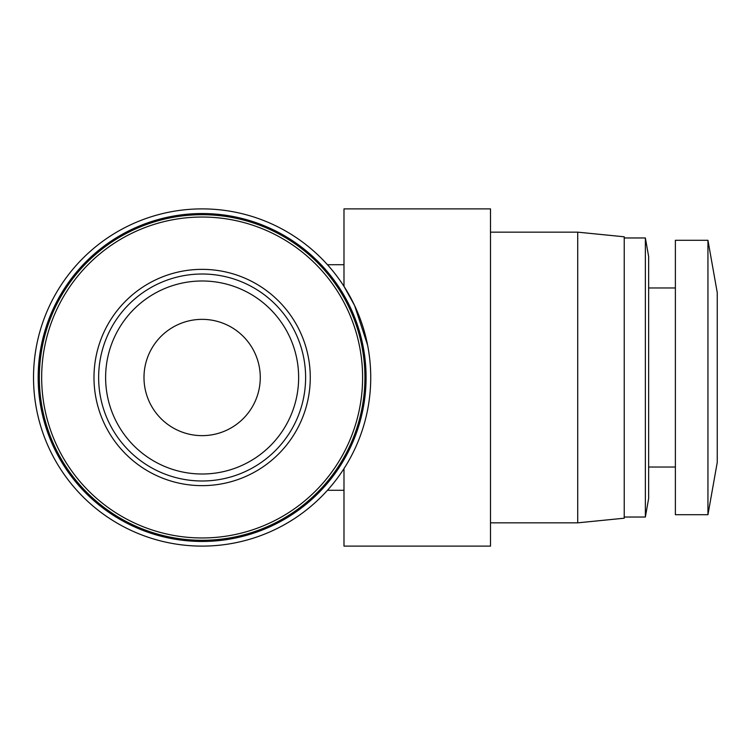 <?xml version="1.0" encoding="UTF-8"?>
<svg xmlns="http://www.w3.org/2000/svg" width="755" height="755" viewBox="0 0 755 755"><rect width="100%" height="100%" fill="white"/><g stroke="black" fill="none" stroke-linecap="round" stroke-linejoin="round"><path stroke-width="1.13" d="M624.225 236.796L577.717 232.153L624.225 236.796L624.225 518.204L577.717 522.847L577.717 232.153L490.505 232.153L490.505 208.89L343.987 208.89L343.987 286.381L354.586 305.501L367.619 345.224M707.945 514.712L717.25 462.381L707.945 514.712L717.25 462.381L717.25 292.619L707.945 240.288L675.385 240.288L675.385 514.712L707.945 514.712L707.945 240.288L717.25 292.619L707.945 240.288M645.365 237.967L645.365 517.033L648.649 498.432L648.649 256.568L645.365 237.967L624.225 237.967M624.225 518.204L577.717 522.847L490.505 522.847L490.505 546.11L343.987 546.11L343.987 468.619L345.63 466.014M202.132 474.008A96.508 96.508 0 0 0 298.64 377.5A96.508 96.508 0 0 0 202.132 280.992A96.508 96.508 0 0 0 105.615 377.5A96.508 96.508 0 0 0 202.132 474.008A96.508 96.508 0 0 1 105.615 377.5A96.508 96.508 0 0 1 202.132 280.992A96.508 96.508 0 0 1 298.64 377.5M202.132 269.356A108.144 108.144 0 0 1 310.267 377.5A108.144 108.144 0 0 1 202.132 485.644A108.144 108.144 0 0 1 93.988 377.5A108.144 108.144 0 0 1 202.132 269.356M202.132 217.034A160.466 160.466 0 0 1 362.598 377.5A160.466 160.466 0 0 1 202.132 537.966A160.466 160.466 0 0 1 41.667 377.5A160.466 160.466 0 0 1 202.132 217.034M202.132 214.703A162.797 162.797 0 0 1 364.92 377.5A162.797 162.797 0 0 1 202.132 540.297A162.797 162.797 0 0 1 39.335 377.5A162.797 162.797 0 0 1 202.132 214.703M202.132 213.542A163.958 163.958 0 0 1 366.081 377.5A163.958 163.958 0 0 1 202.132 541.458A163.958 163.958 0 0 1 38.175 377.5A163.958 163.958 0 0 1 202.132 213.542M202.132 208.89A168.61 168.61 0 0 1 370.733 377.5A168.61 168.61 0 0 1 202.132 546.11A168.61 168.61 0 0 1 33.522 377.5A168.61 168.61 0 0 1 202.132 208.89M345.818 465.703L343.987 468.619M490.505 208.89L490.505 546.11M260.267 377.5A58.144 58.144 0 0 0 202.132 319.356A58.144 58.144 0 0 0 143.988 377.5A58.144 58.144 0 0 0 202.132 435.644A58.144 58.144 0 0 0 260.267 377.5M202.132 274.008A103.492 103.492 0 0 1 305.615 377.5A103.492 103.492 0 0 1 202.132 480.992A103.492 103.492 0 0 1 98.641 377.5A103.492 103.492 0 0 1 202.132 274.008M675.385 467.034L648.649 467.034M645.365 517.033L624.225 517.033M343.987 490.288L327.453 490.288M675.385 287.966L648.649 287.966M343.987 264.712L327.453 264.712"/></g></svg>
